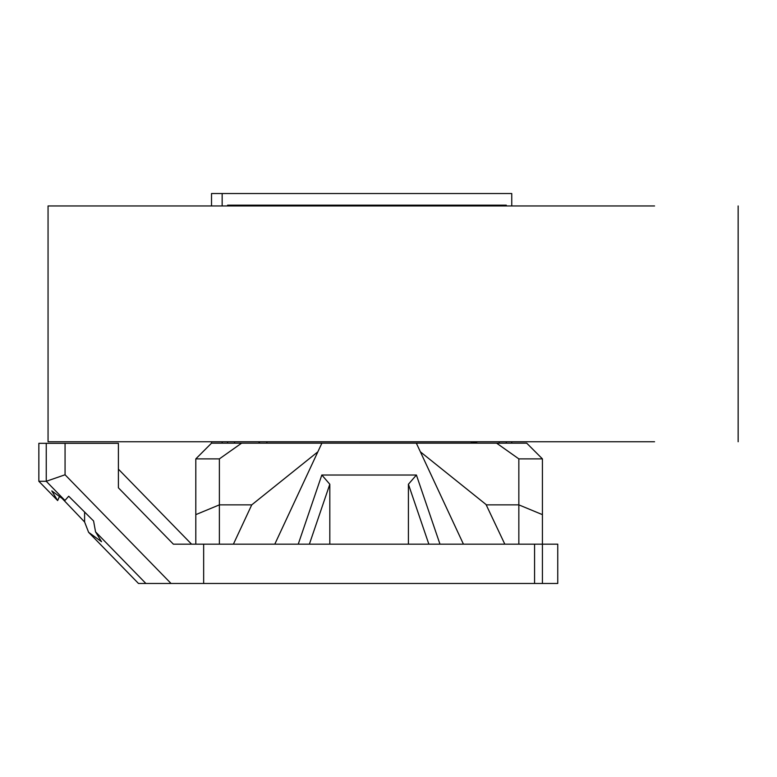 <?xml version="1.0" encoding="UTF-8"?>
<svg xmlns="http://www.w3.org/2000/svg" width="777" height="777" viewBox="0 0 777 777"><rect width="100%" height="100%" fill="white"/><g stroke="black" fill="none" stroke-linecap="round" stroke-linejoin="round"><path stroke-width="1.17" d="M654.555 441.754L48.057 441.754L48.057 205.963L654.555 205.963M511.752 205.934L511.752 193.531L211.519 193.531L211.519 205.963L211.519 193.531M195.804 544.162L195.804 458.886L211.519 443.162L211.519 441.754L211.519 443.162L241.608 443.162L219.376 458.886L219.376 504.865L251.738 504.865L317.851 451.825M496.61 443.162L518.842 458.886L542.424 458.886L526.699 443.162L241.608 443.162M203.661 544.162L203.661 583.469L171.047 583.469L65.064 474.776L65.064 443.327L118.395 443.327L118.395 487.801L173.368 544.162L298.242 544.162L321.824 475.019L416.404 475.019L439.976 544.162L298.242 544.162M191.56 544.162L118.395 469.143M59.479 496.484L57.644 500.563L38.85 481.284L38.85 443.327L46.251 443.327L46.251 481.284L65.064 474.776M38.85 481.284L46.251 481.284L64.947 500.466L68.706 496.221L93.58 520.969L95.552 531.847L145.882 583.469L138.481 583.469L88.607 532.313L84.606 521.989L62.082 498.387M57.644 500.563L51.777 490.889L64.947 500.466M84.606 521.989L84.606 512.043M95.552 531.847L101.534 541.705L88.607 532.313M542.424 458.886L542.424 544.162L557.75 544.162L557.75 583.469L534.566 583.469L534.566 544.162L439.976 544.162M203.661 583.469L534.566 583.469M145.882 583.469L171.047 583.469M65.064 443.327L46.251 443.327M222.154 443.162L222.154 441.754M222.154 205.963L222.154 193.531M499.232 205.963L499.232 205.177L227.603 205.177L227.603 205.963M227.603 441.754L227.603 443.162M227.603 205.177L506.303 205.177L506.303 205.963M259.877 443.133L472.843 443.084M259.906 443.162L258.586 441.754M471.289 443.162L477.787 441.754M266.929 441.754L266.929 443.084A15.725 15.725 0 0 0 265.365 443.162L266.899 443.084M472.397 443.123A15.725 15.725 0 0 0 471.289 443.084L471.328 443.084M511.752 443.162L511.752 441.754M499.232 443.162L499.232 441.754M506.303 441.754L506.303 443.162M542.424 583.469L542.424 544.162L534.566 544.162M504.807 544.162L486.033 504.506L420.376 451.825M518.842 544.162L518.842 504.865L486.237 504.865M542.424 514.636L518.842 504.865L518.842 458.886M463.432 544.162L416.336 443.162M321.892 443.162L274.796 544.162M233.411 544.162L251.738 504.865M195.804 514.636L219.376 504.865L219.376 544.162M219.376 458.886L195.804 458.886M321.824 475.019L329.817 484.246L329.817 544.162M416.404 475.019L408.411 484.246L408.411 544.162M329.817 484.246L309.382 544.162M428.846 544.162L408.411 484.246M234.499 441.754L234.625 443.162M471.289 441.754L471.289 443.084L472.882 443.172M738.15 205.963L738.15 441.754"/></g></svg>
